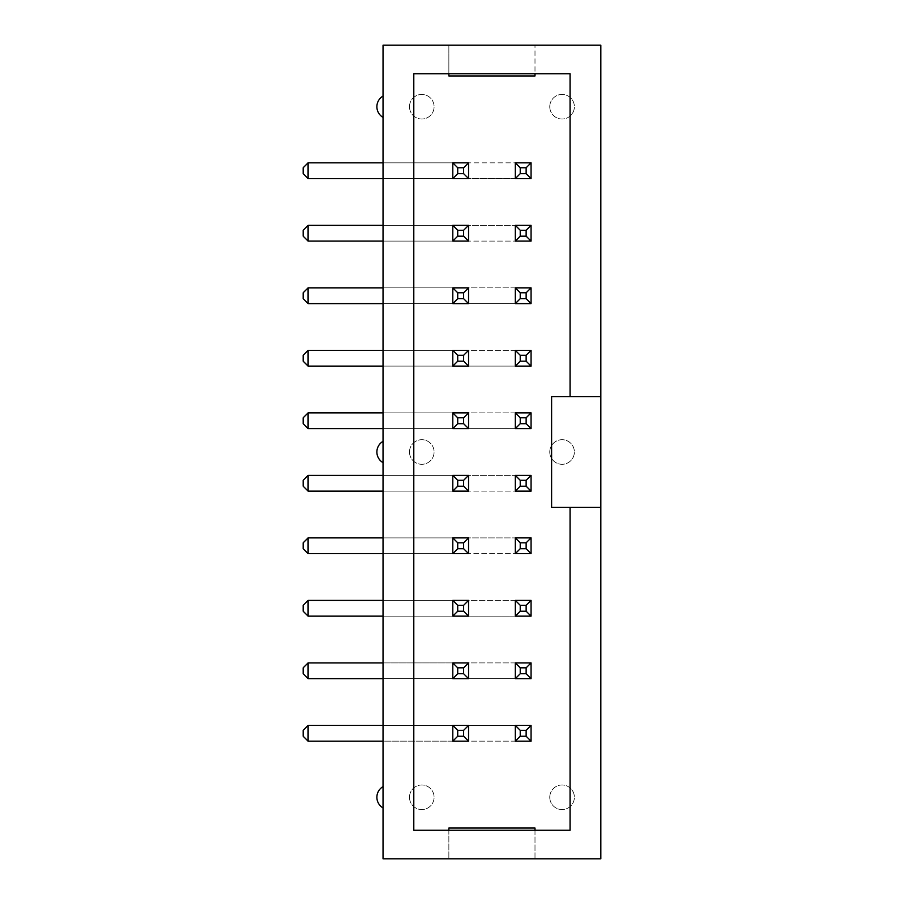 <?xml version="1.0" encoding="UTF-8"?>
<svg xmlns="http://www.w3.org/2000/svg" width="904" height="904" viewBox="0 0 904 904"><rect width="100%" height="100%" fill="white"/><g stroke="black" fill="none" stroke-linecap="round" stroke-linejoin="round"><path stroke-width="0.68" stroke-dasharray="4.52 3.39" d="M600.832 858.8L600.832 45.2L383.036 45.2L383.036 96.073A12.306 12.306 0 0 0 383.036 117.384L383.036 441.344A12.306 12.306 0 0 0 383.036 462.656L383.036 786.616A12.306 12.306 0 0 0 383.036 807.927L383.036 858.8L600.832 858.8M600.832 396.63L551.609 396.63L551.609 507.37L600.832 507.37M534.998 858.8L534.998 828.041L448.859 828.041L448.859 858.8L448.859 830.256L534.998 830.256L534.998 858.8M448.859 73.744L448.859 45.2L448.859 75.959L534.998 75.959L534.998 45.2L534.998 73.744L413.795 73.744L413.795 830.256L448.859 830.256M515.314 366.109L308.094 366.109L308.094 350.356L308.094 366.109L303.168 361.193L308.094 366.109L531.055 366.109L531.055 350.356L531.055 366.109L515.314 366.109L531.055 366.109L531.055 350.356L515.314 350.356L531.055 350.356L515.314 350.356L515.314 366.109L515.314 350.356L515.314 366.109L515.314 350.356L308.094 350.356L515.314 350.356M515.314 287.856L308.094 287.856L303.168 292.772L303.168 298.682L308.094 303.608L303.168 298.682L308.094 303.608L308.094 287.856L308.094 303.608L308.094 287.856L303.168 292.772L308.094 287.856L531.055 287.856L531.055 303.608L515.314 303.608L531.055 303.608L531.055 287.856L515.314 287.856L515.314 303.608L515.314 287.856L515.314 303.608L515.314 287.856L531.055 287.856L531.055 303.608L308.094 303.608L515.314 303.608M308.094 287.856L468.554 287.856L468.554 303.608L452.802 303.608L468.554 303.608L468.554 287.856L452.802 287.856L452.802 303.608L452.802 287.856L452.802 303.608L452.802 287.856L468.554 287.856L468.554 303.608L383.036 303.608M452.802 366.109L308.094 366.109L308.094 350.356L303.168 355.283L308.094 350.356L468.554 350.356L468.554 366.109L452.802 366.109L468.554 366.109L468.554 350.356L452.802 350.356L452.802 366.109L452.802 350.356L452.802 366.109L452.802 350.356L468.554 350.356L468.554 366.109L383.036 366.109M452.802 178.585L308.094 178.585L531.055 178.585L515.314 178.585L531.055 178.585L531.055 162.833L531.055 178.585L531.055 162.833L515.314 162.833L515.314 178.585L515.314 162.833L531.055 162.833L308.094 162.833L303.168 167.76L303.168 173.658L308.094 178.585L308.094 162.833L303.168 167.76L308.094 162.833L308.094 178.585L303.168 173.658L308.094 178.585L308.094 162.833L468.554 162.833L468.554 178.585L452.802 178.585L468.554 178.585L468.554 162.833L452.802 162.833L452.802 178.585L452.802 162.833L452.802 178.585L452.802 162.833L468.554 162.833L468.554 178.585L383.036 178.585M452.802 241.097L308.094 241.097L303.168 236.17L308.094 241.097L531.055 241.097L515.314 241.097L531.055 241.097L531.055 225.345L531.055 241.097L531.055 225.345L515.314 225.345L515.314 241.097L515.314 225.345L531.055 225.345L308.094 225.345L308.094 241.097L308.094 225.345L303.168 230.26L308.094 225.345L303.168 230.26L303.168 236.17L308.094 241.097L308.094 225.345L468.554 225.345L468.554 241.097L452.802 241.097L468.554 241.097L468.554 225.345L452.802 225.345L452.802 241.097L452.802 225.345L452.802 241.097L452.802 225.345L468.554 225.345L468.554 241.097L383.036 241.097M549.768 452A12.306 12.306 0 0 0 568.221 462.656A12.306 12.306 0 0 0 568.221 441.344A12.306 12.306 0 0 0 549.768 452A12.306 12.306 0 0 0 568.221 462.656A12.306 12.306 0 0 0 568.221 441.344A12.306 12.306 0 0 0 549.768 452M515.314 412.868L308.094 412.868L308.094 428.62L303.168 423.693L308.094 428.62L308.094 412.868L303.168 417.795L308.094 412.868L303.168 417.795L303.168 423.693L308.094 428.62L308.094 412.868L531.055 412.868L531.055 428.62L515.314 428.62L531.055 428.62L531.055 412.868L531.055 428.62L515.314 428.62L515.314 412.868L531.055 412.868L515.314 412.868L515.314 428.62L515.314 412.868L515.314 428.62L308.094 428.62L515.314 428.62M308.094 412.868L468.554 412.868L468.554 428.62L452.802 428.62L468.554 428.62L468.554 412.868L468.554 428.62L452.802 428.62L452.802 412.868L468.554 412.868L452.802 412.868L452.802 428.62L452.802 412.868L452.802 428.62L383.036 428.62M549.768 106.728A12.306 12.306 0 0 0 568.221 117.384A12.306 12.306 0 0 0 568.221 96.073A12.306 12.306 0 0 0 549.768 106.728A12.306 12.306 0 0 0 568.221 117.384A12.306 12.306 0 0 0 568.221 96.073A12.306 12.306 0 0 0 549.768 106.728M515.314 662.903L308.094 662.903L303.168 667.83L303.168 673.74L308.094 678.655L308.094 662.903L303.168 667.83L308.094 662.903L308.094 678.655L303.168 673.74L308.094 678.655L308.094 662.903L531.055 662.903L531.055 678.655L515.314 678.655L531.055 678.655L531.055 662.903L531.055 678.655L515.314 678.655L515.314 662.903L531.055 662.903L515.314 662.903L515.314 678.655L515.314 662.903L515.314 678.655L308.094 678.655L515.314 678.655M515.314 600.392L308.094 600.392L303.168 605.318L303.168 611.228L308.094 616.144L303.168 611.228L308.094 616.144L308.094 600.392L308.094 616.144L308.094 600.392L303.168 605.318L308.094 600.392L531.055 600.392L531.055 616.144L515.314 616.144L531.055 616.144L531.055 600.392L515.314 600.392L515.314 616.144L515.314 600.392L515.314 616.144L515.314 600.392L531.055 600.392L531.055 616.144L308.094 616.144L515.314 616.144M308.094 600.392L468.554 600.392L468.554 616.144L452.802 616.144L468.554 616.144L468.554 600.392L468.554 616.144L452.802 616.144L452.802 600.392L468.554 600.392L452.802 600.392L452.802 616.144L452.802 600.392L452.802 616.144L383.036 616.144M383.036 678.655L468.554 678.655L468.554 662.903L468.554 678.655L452.802 678.655L468.554 678.655L468.554 662.903L452.802 662.903L468.554 662.903L452.802 662.903L452.802 678.655L452.802 662.903L452.802 678.655L452.802 662.903L308.094 662.903M452.802 491.132L308.094 491.132L303.168 486.205L308.094 491.132L531.055 491.132L515.314 491.132L531.055 491.132L531.055 475.38L531.055 491.132L531.055 475.38L515.314 475.38L531.055 475.38L515.314 475.38L515.314 491.132L515.314 475.38L308.094 475.38L308.094 491.132L308.094 475.38L303.168 480.306L308.094 475.38L303.168 480.306L303.168 486.205L308.094 491.132L308.094 475.38L468.554 475.38L468.554 491.132L452.802 491.132L468.554 491.132L468.554 475.38L452.802 475.38L452.802 491.132L452.802 475.38L452.802 491.132L452.802 475.38L468.554 475.38L468.554 491.132L383.036 491.132M452.802 553.643L308.094 553.643L303.168 548.717L308.094 553.643L531.055 553.643L515.314 553.643L531.055 553.643L531.055 537.891L531.055 553.643L531.055 537.891L515.314 537.891L515.314 553.643L515.314 537.891L531.055 537.891L308.094 537.891L308.094 553.643L308.094 537.891L303.168 542.807L308.094 537.891L303.168 542.807L303.168 548.717L308.094 553.643L308.094 537.891L468.554 537.891L468.554 553.643L452.802 553.643L468.554 553.643L468.554 537.891L452.802 537.891L452.802 553.643L452.802 537.891L452.802 553.643L452.802 537.891L468.554 537.891L468.554 553.643L383.036 553.643M452.802 741.167L308.094 741.167L308.094 725.415L308.094 741.167L303.168 736.24L308.094 741.167L308.094 725.415L468.554 725.415L468.554 741.167L452.802 741.167L468.554 741.167L468.554 725.415L452.802 725.415L452.802 741.167L452.802 725.415L452.802 741.167L452.802 725.415L468.554 725.415L468.554 741.167L383.036 741.167M515.314 725.415L308.094 725.415L303.168 730.342L308.094 725.415L531.055 725.415L531.055 741.167L515.314 741.167L531.055 741.167L531.055 725.415L531.055 741.167L515.314 741.167L515.314 725.415L531.055 725.415L515.314 725.415L515.314 741.167L515.314 725.415L515.314 741.167L308.094 741.167L515.314 741.167M549.768 797.271A12.306 12.306 0 0 0 568.221 807.927A12.306 12.306 0 0 0 568.221 786.616A12.306 12.306 0 0 0 549.768 797.271A12.306 12.306 0 0 0 568.221 807.927A12.306 12.306 0 0 0 568.221 786.616A12.306 12.306 0 0 0 549.768 797.271M409.489 106.728A12.306 12.306 0 0 0 427.942 117.384A12.306 12.306 0 0 0 427.942 96.073A12.306 12.306 0 0 0 409.489 106.728A12.306 12.306 0 0 0 427.942 117.384A12.306 12.306 0 0 0 427.942 96.073A12.306 12.306 0 0 0 409.489 106.728M409.489 452A12.306 12.306 0 0 0 427.942 462.656A12.306 12.306 0 0 0 427.942 441.344A12.306 12.306 0 0 0 409.489 452A12.306 12.306 0 0 0 427.942 462.656A12.306 12.306 0 0 0 427.942 441.344A12.306 12.306 0 0 0 409.489 452M409.489 797.271A12.306 12.306 0 0 0 427.942 807.927A12.306 12.306 0 0 0 427.942 786.616A12.306 12.306 0 0 0 409.489 797.271A12.306 12.306 0 0 0 427.942 807.927A12.306 12.306 0 0 0 427.942 786.616A12.306 12.306 0 0 0 409.489 797.271M383.036 117.384L383.036 96.073M383.036 462.656L383.036 441.344M383.036 807.927L383.036 786.616M534.998 73.744L570.062 73.744L570.062 396.63M570.062 507.37L570.062 830.256L534.998 830.256M383.036 287.856L452.802 287.856M308.094 303.608L452.802 303.608M383.036 350.356L452.802 350.356M383.036 162.833L452.802 162.833M383.036 225.345L452.802 225.345M308.094 225.345L515.314 225.345L515.314 241.097L515.314 225.345M308.094 241.097L515.314 241.097M308.094 162.833L515.314 162.833L515.314 178.585L515.314 162.833M308.094 178.585L515.314 178.585M308.094 428.62L452.802 428.62M383.036 412.868L452.802 412.868M308.094 616.144L452.802 616.144M383.036 600.392L452.802 600.392M308.094 678.655L452.802 678.655M383.036 662.903L452.802 662.903M383.036 475.38L452.802 475.38M383.036 537.891L452.802 537.891M308.094 537.891L515.314 537.891L515.314 553.643L515.314 537.891M308.094 553.643L515.314 553.643M308.094 475.38L515.314 475.38L515.314 491.132L515.314 475.38M308.094 491.132L515.314 491.132M383.036 725.415L452.802 725.415M308.094 350.356L303.168 355.283L303.168 361.193L303.168 355.283L303.168 361.193L308.094 366.109M308.094 741.167L303.168 736.24L303.168 730.342L303.168 736.24L303.168 730.342L308.094 725.415M303.168 298.682L303.168 292.772L303.168 298.682M303.168 173.658L303.168 167.76L303.168 173.658M303.168 236.17L303.168 230.26L303.168 236.17M303.168 423.693L303.168 417.795L303.168 423.693M303.168 673.74L303.168 667.83L303.168 673.74M303.168 611.228L303.168 605.318L303.168 611.228M303.168 486.205L303.168 480.306L303.168 486.205M303.168 548.717L303.168 542.807L303.168 548.717"/><path stroke-width="1.36" d="M600.832 396.63L600.832 45.2L383.036 45.2L383.036 858.8L600.832 858.8L600.832 396.63L570.062 396.63L570.062 73.744L413.795 73.744L413.795 830.256L570.062 830.256L570.062 507.37L600.832 507.37M570.062 507.37L551.609 507.37L551.609 396.63L570.062 396.63M448.859 830.256L448.859 828.041L534.998 828.041L534.998 830.256M534.998 73.744L534.998 75.959L448.859 75.959L448.859 73.744M383.036 786.616A12.306 12.306 0 0 0 383.036 807.927M383.036 96.073A12.306 12.306 0 0 0 383.036 117.384M383.036 441.344A12.306 12.306 0 0 0 383.036 462.656M308.094 287.856L308.094 303.608L303.168 298.682L303.168 292.772L308.094 287.856L383.036 287.856M308.094 303.608L383.036 303.608M308.094 350.356L308.094 366.109L303.168 361.193L303.168 355.283L308.094 350.356L383.036 350.356M308.094 366.109L383.036 366.109M308.094 162.833L308.094 178.585L303.168 173.658L303.168 167.76L308.094 162.833L383.036 162.833M308.094 178.585L383.036 178.585M308.094 225.345L308.094 241.097L303.168 236.17L303.168 230.26L308.094 225.345L383.036 225.345M308.094 241.097L383.036 241.097M383.036 412.868L308.094 412.868L303.168 417.795L303.168 423.693L308.094 428.62L383.036 428.62M383.036 600.392L308.094 600.392L303.168 605.318L303.168 611.228L308.094 616.144L383.036 616.144M383.036 662.903L308.094 662.903L303.168 667.83L303.168 673.74L308.094 678.655L383.036 678.655M308.094 475.38L308.094 491.132L303.168 486.205L303.168 480.306L308.094 475.38L383.036 475.38M308.094 491.132L383.036 491.132M308.094 537.891L308.094 553.643L303.168 548.717L303.168 542.807L308.094 537.891L383.036 537.891M308.094 553.643L383.036 553.643M308.094 725.415L308.094 741.167L303.168 736.24L303.168 730.342L308.094 725.415L383.036 725.415M308.094 741.167L383.036 741.167M452.802 178.585L468.554 178.585L468.554 162.833L452.802 162.833L452.802 178.585L457.718 173.658L463.628 173.658L463.628 167.76L457.718 167.76L457.718 173.658M531.055 162.833L515.314 162.833L515.314 178.585L531.055 178.585L531.055 162.833L526.139 167.76L520.229 167.76L520.229 173.658L526.139 173.658L526.139 167.76M452.802 241.097L468.554 241.097L468.554 225.345L452.802 225.345L452.802 241.097L457.718 236.17L463.628 236.17L463.628 230.26L457.718 230.26L457.718 236.17M531.055 225.345L515.314 225.345L515.314 241.097L531.055 241.097L531.055 225.345L526.139 230.26L520.229 230.26L520.229 236.17L526.139 236.17L526.139 230.26M468.554 350.356L452.802 350.356L452.802 366.109L468.554 366.109L468.554 350.356L463.628 355.283L457.718 355.283L457.718 361.193L463.628 361.193L463.628 355.283M468.554 287.856L452.802 287.856L452.802 303.608L468.554 303.608L468.554 287.856L463.628 292.772L457.718 292.772L457.718 298.682L463.628 298.682L463.628 292.772M531.055 366.109L531.055 350.356L515.314 350.356L515.314 366.109L531.055 366.109L526.139 361.193L526.139 355.283L520.229 355.283L520.229 361.193L526.139 361.193M531.055 287.856L515.314 287.856L515.314 303.608L531.055 303.608L531.055 287.856L526.139 292.772L520.229 292.772L520.229 298.682L526.139 298.682L526.139 292.772M452.802 428.62L468.554 428.62L468.554 412.868L452.802 412.868L452.802 428.62L457.718 423.693L463.628 423.693L463.628 417.795L457.718 417.795L457.718 423.693M515.314 428.62L531.055 428.62L531.055 412.868L515.314 412.868L515.314 428.62L520.229 423.693L526.139 423.693L526.139 417.795L520.229 417.795L520.229 423.693M515.314 741.167L531.055 741.167L531.055 725.415L515.314 725.415L515.314 741.167L520.229 736.24L526.139 736.24L526.139 730.342L520.229 730.342L520.229 736.24M515.314 678.655L531.055 678.655L531.055 662.903L515.314 662.903L515.314 678.655L520.229 673.74L526.139 673.74L526.139 667.83L520.229 667.83L520.229 673.74M452.802 741.167L468.554 741.167L468.554 725.415L452.802 725.415L452.802 741.167L457.718 736.24L463.628 736.24L463.628 730.342L457.718 730.342L457.718 736.24M468.554 678.655L468.554 662.903L452.802 662.903L452.802 678.655L468.554 678.655L463.628 673.74L463.628 667.83L457.718 667.83L457.718 673.74L463.628 673.74M452.802 616.144L468.554 616.144L468.554 600.392L452.802 600.392L452.802 616.144L457.718 611.228L463.628 611.228L463.628 605.318L457.718 605.318L457.718 611.228M515.314 616.144L531.055 616.144L531.055 600.392L515.314 600.392L515.314 616.144L520.229 611.228L526.139 611.228L526.139 605.318L520.229 605.318L520.229 611.228M515.314 491.132L531.055 491.132L531.055 475.38L515.314 475.38L515.314 491.132L520.229 486.205L526.139 486.205L526.139 480.306L520.229 480.306L520.229 486.205M452.802 491.132L468.554 491.132L468.554 475.38L452.802 475.38L452.802 491.132L457.718 486.205L463.628 486.205L463.628 480.306L457.718 480.306L457.718 486.205M531.055 537.891L515.314 537.891L515.314 553.643L531.055 553.643L531.055 537.891L526.139 542.807L520.229 542.807L520.229 548.717L526.139 548.717L526.139 542.807M452.802 553.643L468.554 553.643L468.554 537.891L452.802 537.891L452.802 553.643L457.718 548.717L463.628 548.717L463.628 542.807L457.718 542.807L457.718 548.717M308.094 412.868L308.094 428.62M308.094 600.392L308.094 616.144M308.094 662.903L308.094 678.655M468.554 178.585L463.628 173.658M468.554 162.833L463.628 167.76M452.802 162.833L457.718 167.76M515.314 162.833L520.229 167.76M515.314 178.585L520.229 173.658M531.055 178.585L526.139 173.658M468.554 241.097L463.628 236.17M468.554 225.345L463.628 230.26M452.802 225.345L457.718 230.26M515.314 225.345L520.229 230.26M515.314 241.097L520.229 236.17M531.055 241.097L526.139 236.17M452.802 350.356L457.718 355.283M452.802 366.109L457.718 361.193M468.554 366.109L463.628 361.193M452.802 287.856L457.718 292.772M452.802 303.608L457.718 298.682M468.554 303.608L463.628 298.682M531.055 350.356L526.139 355.283M515.314 350.356L520.229 355.283M515.314 366.109L520.229 361.193M515.314 287.856L520.229 292.772M515.314 303.608L520.229 298.682M531.055 303.608L526.139 298.682M468.554 428.62L463.628 423.693M468.554 412.868L463.628 417.795M452.802 412.868L457.718 417.795M531.055 428.62L526.139 423.693M531.055 412.868L526.139 417.795M515.314 412.868L520.229 417.795M531.055 741.167L526.139 736.24M531.055 725.415L526.139 730.342M515.314 725.415L520.229 730.342M531.055 678.655L526.139 673.74M531.055 662.903L526.139 667.83M515.314 662.903L520.229 667.83M468.554 741.167L463.628 736.24M468.554 725.415L463.628 730.342M452.802 725.415L457.718 730.342M468.554 662.903L463.628 667.83M452.802 662.903L457.718 667.83M452.802 678.655L457.718 673.74M468.554 616.144L463.628 611.228M468.554 600.392L463.628 605.318M452.802 600.392L457.718 605.318M531.055 616.144L526.139 611.228M531.055 600.392L526.139 605.318M515.314 600.392L520.229 605.318M531.055 491.132L526.139 486.205M531.055 475.38L526.139 480.306M515.314 475.38L520.229 480.306M468.554 491.132L463.628 486.205M468.554 475.38L463.628 480.306M452.802 475.38L457.718 480.306M515.314 537.891L520.229 542.807M515.314 553.643L520.229 548.717M531.055 553.643L526.139 548.717M468.554 553.643L463.628 548.717M468.554 537.891L463.628 542.807M452.802 537.891L457.718 542.807"/></g></svg>
